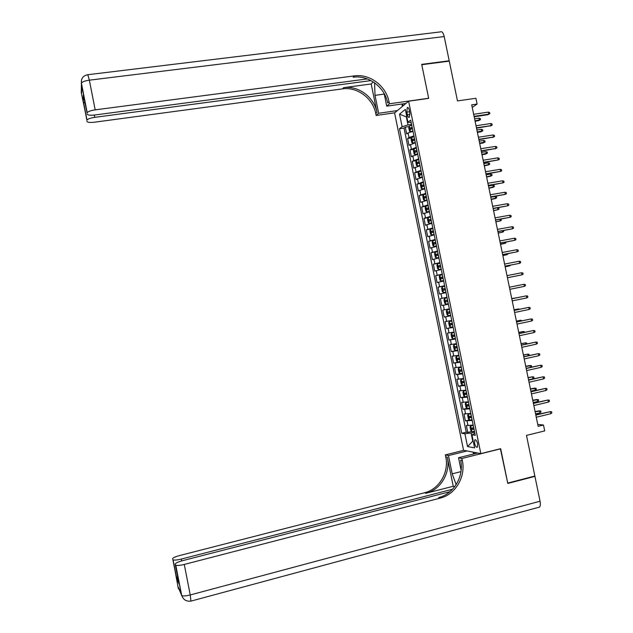<?xml version="1.0" encoding="UTF-8"?>
<svg xmlns="http://www.w3.org/2000/svg" width="633" height="633" viewBox="0 0 633 633"><rect width="100%" height="100%" fill="white"/><g stroke="black" fill="none" stroke-linecap="round" stroke-linejoin="round"><path stroke-width="0.95" d="M477.646 443.804C476.823 440.75 475.881 439.452 474.813 439.903L474.584 443.282C475.407 446.32 476.348 447.626 477.417 447.175L477.646 443.804M394.588 112.943L463.554 450.285L480.827 453.624L408.617 101.201L394.588 112.943M480.827 453.624L500.663 448.686L507.729 483.082L534.861 476.032L526.482 435.409L544.697 430.907L543.478 425.02L537.749 424.411M408.617 101.201L428.683 98.376L421.768 64.716L449.272 61.132L457.477 100.908L475.905 98.281L477.108 104.065L471.704 104.849L538.145 426.325L543.478 425.02M412.985 131.3L408.079 132.93L406.687 133.959L405.294 127.13L409.155 126.56M413.927 135.889L409.021 137.503L407.62 138.516L411.513 137.923M407.62 138.516L409.021 145.345L415.335 142.781M417.685 154.262L411.347 156.739L409.955 149.902L413.879 149.293M420.043 165.751L413.681 168.141L412.281 161.304L416.245 160.671M422.401 177.248L416.016 179.55L414.615 172.706L418.611 172.057M424.751 188.761L418.358 190.968L416.957 184.116L420.985 183.451M427.117 200.273L420.692 202.394L419.291 195.534L423.358 194.853M429.475 211.794L423.034 213.827L421.625 206.967L425.756 206.255M431.833 223.322L425.376 225.261L423.968 218.401L428.47 217.61M434.198 234.851L427.718 236.71L426.31 229.842L431.579 228.893M436.564 246.395L430.06 248.16L428.652 241.292L435.267 240.081M438.93 257.947L432.402 259.625L431.002 252.749L437.609 251.515M441.296 269.508L434.752 271.09L433.344 264.206L439.951 262.956M443.662 281.076L437.102 282.563L435.694 275.679L442.301 274.406M446.036 292.644L439.452 294.052L438.044 287.16L444.643 285.863M448.409 304.228L441.802 305.541L440.394 298.641L446.993 297.32M441.802 305.541L448.401 304.204M449.359 308.864L442.744 310.138L444.152 317.038L450.751 315.677M451.733 320.448L445.094 321.635L446.51 328.543L453.109 327.158M454.106 332.048L447.452 333.148L448.868 340.056L455.459 338.655M456.488 343.656L449.81 344.661L451.226 351.576L457.817 350.152M458.862 355.271L452.168 356.189L453.584 363.105L460.167 361.657M461.243 366.895L454.526 367.718L455.942 374.641L461.449 373.407M463.625 378.526L456.891 379.254L458.308 386.185L462.897 385.141M466.007 390.157L459.249 390.798L460.666 397.73L464.828 396.772M468.396 401.805L461.615 402.351L463.032 409.29L467.083 408.34M470.786 413.452L463.981 413.911L465.397 420.858L469.409 419.901M406.821 112.136L407.343 114.708C407.881 116.883 408.546 117.762 409.337 117.334L409.788 112.753L409.258 110.166C408.72 107.998 408.056 107.119 407.272 107.539L406.821 112.136L409.575 111.74M474.861 433.376L471.933 434.816L475.256 435.314L410.69 120.096L407.937 122.232L411.228 122.723M471.933 434.816L474.608 447.863L467.534 446.574L464.915 433.763L461.758 433.288L399.494 128.768L402.105 126.742L399.534 114.162L405.31 109.422L407.937 122.232M405.294 127.13L404.028 128.095L466.252 432.204L467.771 432.426L471.743 431.469M473.168 425.115L466.347 425.479L467.771 432.426M472.218 420.454L465.397 420.858M469.828 408.791L463.032 409.29M467.439 397.144L460.666 397.73M465.057 385.505L458.308 386.185M462.676 373.874L455.942 374.641M460.294 362.242L453.584 363.105M457.912 350.627L451.226 351.576M455.531 339.011L448.868 340.056M453.157 327.411L446.51 328.543M450.783 315.812L444.152 317.038M440.394 298.641L446.985 297.281M438.044 287.16L444.611 285.705M435.694 275.679L442.245 274.129M433.344 264.206L439.872 262.568M431.002 252.749L437.506 251.016M428.652 241.292L435.14 239.472M426.31 229.842L432.782 227.935M423.968 218.401L430.416 216.399M421.625 206.967L428.058 204.878M419.291 195.534L425.7 193.358M416.957 184.116L423.342 181.853M414.615 172.706L420.985 170.348M412.281 161.304L418.627 158.859M409.955 149.902L416.277 147.37M406.829 116.82L406.346 116.891L407.992 124.93L402.105 126.742M411.569 124.4L407.992 124.93M472.234 107.404L477.108 104.065M406.774 116.551L406.346 116.891L399.534 114.162M473.215 441.051L472.74 441.169L473.255 441.256M474.608 432.133L471.063 432.988L472.74 441.169L467.534 446.574M404.028 128.095L399.494 128.768M466.252 432.204L461.758 433.288M464.915 433.763L471.063 432.988M474.164 116.757L487.908 114.723L488.763 114.169L474.085 116.337M488.336 112.112L489.618 112.492L489.855 113.631L488.763 114.169L488.336 112.112L473.658 114.272M489.855 113.631L487.908 114.723M411.727 125.16L409.314 126.054L408.776 127.779L409.48 131.205L410.485 131.775L412.898 130.889M410.485 131.775L411.64 131.601M411.956 131.522L412.953 131.158M412.17 127.336L410.168 128.001L410.461 129.361L412.455 128.713M411.497 128.974L412.233 127.613M479.015 118.142L480.281 118.506L480.51 119.621L478.619 120.674L479.434 120.151L479.015 118.142L474.592 118.798M480.51 119.621L475.003 120.816M478.619 120.674L475.09 121.204M371.017 80.597L94.752 117.35C90.543 117.999 87.963 118.901 87.006 120.056L81.293 92.703L81.42 83.105C82.393 81.776 85.044 80.795 89.356 80.169L95.179 109.857C90.859 110.514 88.201 111.455 87.204 112.666L81.325 83.461L81.546 79.805M88.019 74.686L440.378 31.911C441.969 31.136 443.242 32.679 444.208 36.556L449.201 60.784L421.697 64.368L428.66 98.257L389.43 103.772L389.018 101.755C386.098 85.898 369.719 73.57 354.353 75.897L95.179 109.857M374.57 82.812L375.005 95.354L378.661 113.26L376.144 115.467L375.757 113.536C372.972 98.352 357.241 86.594 342.5 88.881L94.483 122.201C89.862 122.707 87.33 122.406 86.887 121.307M405.943 103.44L386.731 106.146L384.152 93.526M386.731 106.146L389.43 103.772M371.191 83.967L376.991 112.437C374.198 97.189 358.413 85.376 343.608 87.671L371.191 83.967L373.241 81.91M84.957 103.155L83.271 101.747L83.35 94.934L87.109 112.991M87.085 113.995C87.536 115.166 90.139 115.499 94.887 114.984L367.314 78.911M448.71 61.211L449.201 60.784M397.413 110.577L378.661 113.26M394.755 112.801L376.144 115.467M389.018 101.755L387.673 102.95C384.769 87.156 368.453 74.884 353.159 77.21L354.353 75.897M83.35 94.934L83.516 95.765M402.39 106.415L401.9 104.01M402.58 103.915L402.992 105.909M181.521 595.321L175.776 565.182C177.137 565.728 179.97 565.483 184.266 564.438L190.248 594.957C185.952 596.025 183.111 596.223 181.726 595.558L178.213 587.076L178.269 588.302L173.062 559.817C174.36 560.332 177.105 560.086 181.299 559.074L181.663 560.925M190.929 601.105L190.248 594.957L540.052 501.225L534.932 476.388L507.801 483.438L500.387 448.757M467.099 450.965L448.48 455.57L452.207 473.84L456.156 484.609M448.48 455.57L445.355 454.89L445.751 456.86C449.208 472.218 439.215 489.317 424.521 492.767L179.384 555.608C174.85 556.866 172.564 557.974 172.524 558.939M453.228 486.271L447.302 457.2C450.767 472.629 440.742 489.8 425.993 493.265L453.228 486.271L454.7 486.706M500.687 448.805L461.9 458.466L462.327 460.515C465.935 476.578 455.562 494.468 440.275 498.1L184.266 564.438M461.9 458.466L458.545 457.738L461.125 470.374M452.555 489.238L181.299 559.074M540.052 501.225C540.598 504.097 540.416 506.052 539.53 507.096L538.287 507.429M534.932 476.388L534.149 476.214M477.606 452.999L458.545 457.738M463.823 450.332L445.355 454.89M449.952 491.706L182.233 560.767C177.58 562.072 175.238 563.228 175.206 564.248L179.036 583.824L176.615 578.728L177.612 576.521M175.578 564.984L175.206 564.248M462.327 460.515L460.642 460.151C464.242 476.135 453.908 493.946 438.677 497.562L440.275 498.1M473.539 454.011L473.152 452.136M473.895 452.279L474.212 453.845M476.53 128.206L491.129 125.603L476.451 127.819M490.702 123.538L491.983 123.91L492.221 125.049L491.129 125.603L490.702 123.538L476.024 125.753M492.221 125.049L490.266 126.125M478.904 139.664L493.495 137.037L478.825 139.307M493.067 134.979L494.349 135.335L494.587 136.475L493.495 137.037L493.067 134.979L478.398 137.234M494.587 136.475L492.632 137.535M481.27 151.129L495.868 148.478L481.207 150.796M495.441 146.413L496.715 146.761L496.952 147.908L495.868 148.478L495.441 146.413L480.779 148.731M496.952 147.908L494.99 148.953M483.644 162.602L498.234 159.927L483.58 162.301M497.815 157.862L499.089 158.203L499.326 159.35L498.234 159.927L497.815 157.862L483.153 160.228M414.077 136.617L411.64 137.535L411.118 139.189L411.814 142.615L412.827 143.216L415.248 142.354M412.827 143.216L415.303 142.607M414.52 138.801L412.502 139.45L412.803 140.811L414.805 140.178M413.855 140.431L414.575 139.054M481.325 129.314L482.583 129.662L482.821 130.778L480.922 131.822L481.745 131.324L481.325 129.314L476.902 129.987M482.821 130.778L477.322 131.996M480.922 131.822L477.393 132.36M416.427 148.09L413.998 148.937L413.452 150.607L414.156 154.033L415.169 154.658L417.598 153.827M415.169 154.658L417.645 154.056M416.87 150.266L414.844 150.907L415.153 152.268L417.155 151.643M416.213 151.896L416.387 150.662L416.918 150.512M483.636 140.486L484.894 140.827L485.123 141.942L483.224 142.979L484.055 142.496L483.636 140.486L479.213 141.175M485.123 141.942L479.632 143.185M483.224 142.979L479.703 143.525M418.777 159.563L416.324 160.426L415.794 162.032L416.49 165.458L417.519 166.115L419.948 165.308M417.519 166.115L419.995 165.522M419.22 161.747L417.187 162.372L417.495 163.733L419.505 163.124M418.571 163.369L418.73 162.127L419.268 161.969M485.954 151.667L487.204 151.999L487.434 153.123L485.535 154.136L486.366 153.677L485.954 151.667L481.531 152.371M487.434 153.123L481.942 154.389M485.535 154.136L482.006 154.697M421.127 171.045L418.69 171.844L418.128 173.466L418.832 176.892L419.861 177.572L422.306 176.789M419.861 177.572L422.346 176.995M421.578 173.228L419.529 173.838L419.845 175.199L421.855 174.613M420.937 174.843L421.072 173.592L421.618 173.434M484.316 165.878L488.684 164.873L488.265 162.855L483.841 163.575M488.265 162.855L489.515 163.179L489.752 164.295L484.261 165.593M486.017 174.083L500.608 171.385L485.962 173.806M500.181 169.32L501.455 169.652L501.692 170.791L500.608 171.385L500.181 169.32L485.527 171.741M423.477 182.541L421.024 183.348L420.47 184.907L421.174 188.341L422.211 189.045L424.656 188.286M422.211 189.045L424.696 188.468M423.928 184.725L421.871 185.319L422.195 186.68L424.213 186.102M423.303 186.331L423.406 185.065L423.968 184.907M486.635 177.066L490.994 176.069L490.583 174.051L486.16 174.787M490.583 174.051L491.833 174.368L492.063 175.483L486.579 176.805M488.391 185.572L502.982 182.85L488.336 185.327M502.555 180.785L503.828 181.101L504.066 182.249L502.982 182.85L502.555 180.785L487.908 183.254M425.835 194.038L423.382 194.782L422.82 196.349L423.524 199.791L424.537 200.503L427.014 199.791M423.374 194.822L424.537 200.503L427.046 199.949M426.286 196.222L424.221 196.808L424.553 198.161L426.563 197.607M425.669 197.82L425.748 196.547L426.318 196.388M488.945 188.254L493.313 187.273L492.893 185.255L488.478 185.999M492.893 185.255L494.144 185.564L494.381 186.68L488.898 188.025M490.765 197.069L505.363 194.323L490.717 196.847M504.936 192.258L506.202 192.567L506.44 193.714L505.363 194.323L504.936 192.258L490.29 194.774M428.193 205.543L425.74 206.263L425.162 207.806L425.867 211.24L426.911 212.008L429.372 211.295M426.911 212.008L429.403 211.446M428.644 207.727L426.571 208.297L426.903 209.658L428.921 209.112M428.043 209.325L428.098 208.035L428.676 207.877M491.255 199.458L495.631 198.485L495.212 196.459L490.797 197.227M495.212 196.459L496.462 196.76L496.691 197.884L491.216 199.245M493.147 208.574L507.737 205.804L493.099 208.384M507.31 203.731L508.576 204.032L508.813 205.179L507.737 205.804L507.31 203.731L492.672 206.303M430.551 217.056L428.09 217.752L427.512 219.271L428.217 222.705L429.237 223.481L431.73 222.816M428.074 217.792L429.237 223.481L431.753 222.943M431.002 219.247L428.913 219.801L429.261 221.154L431.287 220.624M430.416 220.83L430.44 219.532L431.026 219.374M493.574 210.662L497.949 209.697L493.534 210.48M497.831 207.751L498.78 207.964L499.01 209.088L497.949 209.697L497.554 207.798M495.52 220.086L510.119 217.285L495.489 219.92M509.692 215.22L510.958 215.505L511.195 216.66L510.119 217.285L509.692 215.22L495.061 217.839M432.909 228.576L430.424 229.281L429.854 230.736L430.559 234.178L431.619 234.993L434.096 234.345M431.619 234.993L434.111 234.447M433.36 230.768L431.271 231.306L431.611 232.659L433.645 232.153M432.798 232.343L432.79 231.037L433.383 230.879M495.892 221.882L500.276 220.925L495.861 221.724M500.853 219.129L501.336 220.308L500.276 220.925L499.935 219.295M497.902 231.607L512.501 228.782L497.87 231.464M512.065 226.717L513.331 226.994L513.569 228.141L512.501 228.782L512.065 226.717L497.443 229.383M435.275 240.105L432.798 240.746L432.204 242.217L432.917 245.659L433.977 246.506L436.454 245.873M433.977 246.506L436.469 245.96M435.726 242.297L433.621 242.827L433.969 244.172L436.002 243.681M435.188 243.863L435.14 242.55L435.741 242.392M498.211 233.102L502.594 232.161L498.187 232.968M503.457 230.586L503.654 231.528L502.594 232.161L502.317 230.792M500.284 243.127L514.882 240.287L500.26 243.017M514.447 238.214L515.713 238.483L515.95 239.63L514.882 240.287L514.447 238.214L499.833 240.936M437.632 251.641L435.156 252.258L434.562 253.698L435.267 257.148L436.335 258.019L438.819 257.409M436.335 258.019L438.835 257.481M438.083 253.833L435.971 254.347L436.335 255.7L438.368 255.218M437.577 255.392L437.49 254.062L438.099 253.912M500.529 244.33L504.92 243.396L500.513 244.227M505.838 242.091L505.973 242.756L504.92 243.396L504.691 242.304M502.665 254.664L517.264 251.792L502.649 254.577M516.837 249.719L518.095 249.98L518.332 251.127L517.264 251.792L516.837 249.719L502.222 252.496M439.998 263.186L437.498 263.811L436.912 265.187L437.617 268.637L438.693 269.539L441.185 268.962M438.693 269.539L441.193 269.009M440.449 265.377L438.329 265.876L438.693 267.229L440.734 266.762M439.975 266.928L439.84 265.591L440.465 265.441M502.855 255.566L507.247 254.64L502.839 255.487M508.22 253.604L507.247 254.64L507.073 253.825M505.055 266.208L519.646 263.312L505.039 266.153M519.218 261.239L520.476 261.484L520.714 262.64L519.646 263.312L519.218 261.239L504.612 264.064M442.364 274.738L439.872 275.3L439.262 276.692L439.975 280.142L441.027 281.044L443.551 280.514M439.856 275.339L441.027 281.044L443.559 280.546M442.815 276.93L440.687 277.412L441.059 278.765L443.1 278.314M442.38 278.473L442.198 277.127L442.823 276.969M505.174 266.81L509.573 265.9L505.166 266.754M510.602 265.124L509.573 265.9L509.462 265.346M507.437 277.752L522.035 274.833L507.437 277.729M521.6 272.76L522.866 272.997L523.103 274.152L522.035 274.833L521.6 272.76L507.001 275.64M443.416 292.604L445.917 292.074L443.416 292.604L442.332 291.647L441.62 288.197L442.222 286.868L443.385 292.581M442.222 286.868L444.738 286.298M445.181 288.49L443.045 288.964L443.416 290.31L445.466 289.882M444.809 290.017L444.548 288.664L445.189 288.513M512.556 276.74L511.844 276.882M523.989 284.288L525.248 284.518L525.485 285.673L524.425 286.369L509.826 289.313L524.425 286.369L523.989 284.288L509.399 287.224M447.104 297.858L444.595 298.372L443.978 299.71L444.69 303.167L445.782 304.149L448.291 303.642M447.302 301.553L446.906 300.216L447.555 300.058L445.403 300.517L445.782 301.862L447.84 301.45M514.233 288.426L509.826 289.313L514.233 288.426M526.814 297.906L527.875 297.201L527.637 296.046L526.379 295.833L526.814 297.906L512.224 300.897M511.788 298.816L526.379 295.833L511.788 298.792M446.961 309.925L449.477 309.434L446.961 309.925L446.336 311.23L447.048 314.688L448.148 315.701L450.656 315.226M448.156 313.422L450.205 313.026L449.707 313.106L449.264 311.768L447.768 312.077L448.156 313.422L449.707 313.106M449.928 311.634L447.768 312.077M516.188 297.89L511.733 298.547M516.75 297.779L511.741 298.57M529.204 309.45L530.264 308.738L530.027 307.583L528.769 307.377L529.204 309.45L514.621 312.496M514.186 310.407L528.769 307.377L514.178 310.36M451.843 320.986L449.327 321.477L448.702 322.759L449.406 326.217L450.514 327.261L453.03 326.81M449.327 321.477L451.843 321.018M452.294 323.218L450.126 323.645L450.522 324.99L452.579 324.602M452.571 324.571L451.376 323.779M518.577 309.442L518.474 308.951L514.067 309.822M519.717 309.205L518.474 308.951L514.075 309.869M531.593 321.01L532.654 320.282L532.416 319.127L531.166 318.929L531.593 321.01L517.019 324.104M516.583 322.015L531.166 318.929L516.568 321.936M454.209 332.554L451.693 333.037L451.06 334.295L451.772 337.761L452.856 338.797L455.404 338.402M451.693 333.037L454.217 332.602M452.856 338.797L451.677 333.069M454.668 334.802L452.492 335.213L452.896 336.566L454.953 336.194M454.945 336.139L453.742 335.379M520.967 321.01L520.809 320.243L516.393 321.097M522.106 320.765L520.809 320.243L516.409 321.168M533.991 332.57L535.051 331.834L534.806 330.679L533.556 330.489L533.991 332.57L519.416 335.719M518.989 333.631L533.556 330.489L518.965 333.52M456.583 344.13L454.067 344.613L453.426 345.84L454.13 349.305L455.254 350.397L457.786 350.002M455.222 350.373L454.051 344.645L456.599 344.202M457.05 346.401L454.858 346.797L455.262 348.142L457.335 347.794M457.319 347.723L456.116 346.979M523.356 332.578L523.143 331.534L518.728 332.38M524.504 332.333L524.377 331.716L523.143 331.534L518.751 332.483M536.388 344.138L537.441 343.395L537.203 342.231L535.953 342.057L536.388 344.138L521.821 347.343M521.386 345.246L535.953 342.057L521.363 345.112M458.957 355.714L456.433 356.189L455.792 357.392L456.496 360.857L457.619 361.981L460.159 361.609M456.433 356.189L458.972 355.801M459.423 358.009L457.232 358.389L457.635 359.734L459.708 359.402M459.693 359.307L458.49 358.587M525.754 344.154L525.485 342.841L521.062 343.672M526.893 343.901L526.711 343.015L525.485 342.841L521.086 343.798M538.786 355.714L539.838 354.955L539.601 353.8L538.351 353.633L538.786 355.714L524.219 358.974M523.792 356.877L538.351 353.633L523.76 356.719M461.33 367.306L458.806 367.773L458.157 368.952L458.87 372.418L459.993 373.565L462.541 373.225M458.806 367.773L461.354 367.417M461.805 369.625L459.598 369.989L460.009 371.334L462.09 371.017M462.066 370.906L460.864 370.194M528.151 355.738L527.819 354.148L523.396 354.971M529.196 355.501L529.046 354.314L527.819 354.148L523.428 355.129M541.183 367.298L542.236 366.531L541.998 365.376L540.748 365.217L541.183 367.298L526.624 370.606M526.197 368.509L540.748 365.217L526.158 368.319M463.704 378.906L461.18 379.365L460.523 380.512L461.235 383.986L462.367 385.165L464.923 384.848M461.18 379.365L463.728 379.032M464.187 381.24L461.971 381.588L462.391 382.933L464.472 382.633M464.44 382.506L463.237 381.81M530.549 367.33L530.161 365.463L525.73 366.278M530.952 367.235L531.617 366.752L531.388 365.621L525.77 366.46M543.581 378.89L544.633 378.115L544.396 376.952L543.146 376.801L543.581 378.89L529.038 382.253M528.602 380.156L543.146 376.801L528.555 379.935M466.086 390.514L463.554 390.965L462.897 392.088L463.601 395.562L464.749 396.772L467.304 396.472M463.554 390.965L466.11 390.656M466.568 392.871L464.345 393.204L464.764 394.549L466.853 394.264M466.822 394.114L465.619 393.433M528.112 377.798L532.503 376.793L533.73 376.936L533.959 378.067L532.923 378.827L532.503 376.793L528.072 377.592M532.923 378.827L528.539 379.84M545.986 390.49L547.031 389.699L546.793 388.543L545.551 388.401L545.986 390.49L531.443 393.908M531.008 391.803L545.551 388.401L530.96 391.558M468.46 402.129L465.935 402.572L465.263 403.672L465.975 407.146L467.122 408.38L469.686 408.111M467.091 408.348L465.92 402.604L468.499 402.295M468.95 404.503L466.719 404.819L467.146 406.172L469.235 405.903M469.203 405.737L468.001 405.065M530.462 389.145L536.072 388.258L536.301 389.39L535.265 390.157L534.845 388.124L530.407 388.907M535.265 390.157L530.881 391.186M548.384 402.097L549.436 401.298L549.191 400.135L547.956 400.009L548.384 402.097L533.848 405.563M533.421 403.466L547.956 400.009L533.358 403.189M550.789 413.713L551.841 412.898L551.596 411.743L550.362 411.624L550.789 413.713L536.262 417.234M535.827 415.129L550.362 411.624L535.763 414.829M470.841 413.753L468.309 414.188L467.637 415.256L468.349 418.737L469.504 420.003L472.076 419.758M468.309 414.188L470.881 413.935M471.332 416.15L469.093 416.451L469.528 417.796L471.617 417.543M471.585 417.361L470.382 416.696M532.804 400.499L538.414 399.589L538.643 400.721L537.615 401.504L537.188 399.463L532.749 400.238M537.615 401.504L533.223 402.541M473.223 425.384L470.691 425.811L470.01 426.856L470.723 430.337L471.886 431.627L474.457 431.413M470.691 425.811L473.262 425.582M473.721 427.797L471.474 428.082L471.909 429.435L474.006 429.198M473.967 428.992L472.764 428.343M535.154 411.861L540.756 410.92L540.993 412.059L539.957 412.851L539.538 410.801L535.091 411.577M539.957 412.851L535.573 413.903M409.021 137.503L408.079 132.93M468.009 425.692L467.059 421.048M465.627 414.077L464.677 409.432M463.253 402.469L462.304 397.825M460.879 390.862L459.93 386.225M458.506 379.27L457.556 374.633M456.132 367.678L455.182 363.049M453.766 356.102L452.817 351.473M451.392 344.526L450.451 339.905M449.026 332.966L448.077 328.337M446.661 321.406L445.719 316.785M444.295 309.853L443.353 305.241M441.937 298.309L440.987 293.696M439.571 286.781L438.629 282.168M437.213 275.252L436.272 270.639M434.855 263.732L433.914 259.126M432.497 252.219L431.556 247.614M430.147 240.714L429.206 236.109M427.789 229.217L426.848 224.62M425.439 217.72L424.498 213.131M423.089 206.239L422.148 201.65M420.739 194.766L419.798 190.177M418.389 183.301L417.456 178.712M416.047 171.836L415.106 167.254M413.705 160.386L412.763 155.805M411.355 148.937L410.421 144.364M409.986 114.32L407.343 114.708M409.298 126.102L410.461 131.759M411.743 127.755L410.184 127.993L411.719 127.771M376.991 112.437L375.757 113.536M343.608 87.671L342.5 88.881M86.911 120.349L83.271 101.747M444.208 36.556L89.356 80.169L87.797 74.71C83.16 75.588 81.032 78.389 81.42 83.105L87.204 112.666M94.309 115.056L94.752 117.35M81.499 88.256L81.293 91.809L81.673 91.097M384.271 94.08L375.005 95.354M447.302 457.2L445.751 456.86M425.993 493.265L424.521 492.767M176.615 578.728L172.88 559.635M179.305 589.426L178.585 588.983M460.966 471.625L452.207 473.84M411.64 137.535L412.803 143.2M414.085 139.197L412.526 139.434M413.982 148.977L415.145 154.642M416.324 160.426L417.487 166.099M418.777 162.103L417.218 162.357M418.674 171.883L419.837 177.556M421.127 173.569L419.568 173.822M421.024 183.348L422.187 189.03M423.477 185.042L421.918 185.303M425.827 196.523L424.268 196.784M425.724 206.303L426.887 211.984M428.177 208.004L426.618 208.273M430.535 219.501L428.976 219.77M430.424 229.281L431.595 234.978M432.893 230.998L431.334 231.282M432.782 240.785L433.945 246.482M435.251 242.51L433.692 242.795M435.14 252.298L436.303 257.995M437.609 254.023L436.05 254.316M437.498 263.811L438.669 269.516M439.967 265.543L438.408 265.844M442.325 277.08L440.774 277.381M444.69 288.616L443.14 288.925M444.58 298.412L445.751 304.125M447.056 300.161L445.505 300.477M446.945 309.956L448.117 315.677M449.311 321.509L450.482 327.229M452.073 324.666L450.522 324.99M454.447 336.234L452.896 336.566M456.812 347.81L455.262 348.142M456.417 356.221L457.596 361.949M459.186 359.394L457.635 359.734M458.79 367.805L459.969 373.541M461.56 370.985L460.009 371.334M461.164 379.396L462.343 385.133M463.942 382.585L462.391 382.933M463.538 390.996L464.717 396.741M466.315 394.193L464.764 394.549M468.697 405.808L467.146 406.172M468.293 414.219L469.472 419.972M471.079 417.432L469.528 417.796M470.675 425.835L471.854 431.595M473.46 429.055L471.909 429.435M475.446 439.745L474.813 439.903M407.889 107.452L407.272 107.539M83.509 102.19L87.006 120.056M81.689 87.671L81.665 92.94M173.062 559.817L176.647 578.151M178.466 587.622L180.769 592.567M175.776 565.182L181.726 595.558C183.42 599.886 186.553 601.722 191.142 601.057L539.53 507.096M176.726 577.858L178.664 581.901M414.053 139.213L412.502 139.45M418.73 162.127L417.187 162.372M421.072 173.592L419.529 173.838M423.406 185.065L421.871 185.319M425.748 196.547L424.221 196.808M428.098 208.035L426.571 208.297M430.44 219.532L428.913 219.801M432.79 231.037L431.271 231.306M435.14 242.55L433.621 242.827M437.49 254.062L435.971 254.347M439.84 265.591L438.329 265.876M442.198 277.119L440.687 277.412M444.548 288.664L443.045 288.964M446.906 300.208L445.403 300.517M450.862 323.487L450.126 323.645M452.975 335.11L452.492 335.213"/></g></svg>
